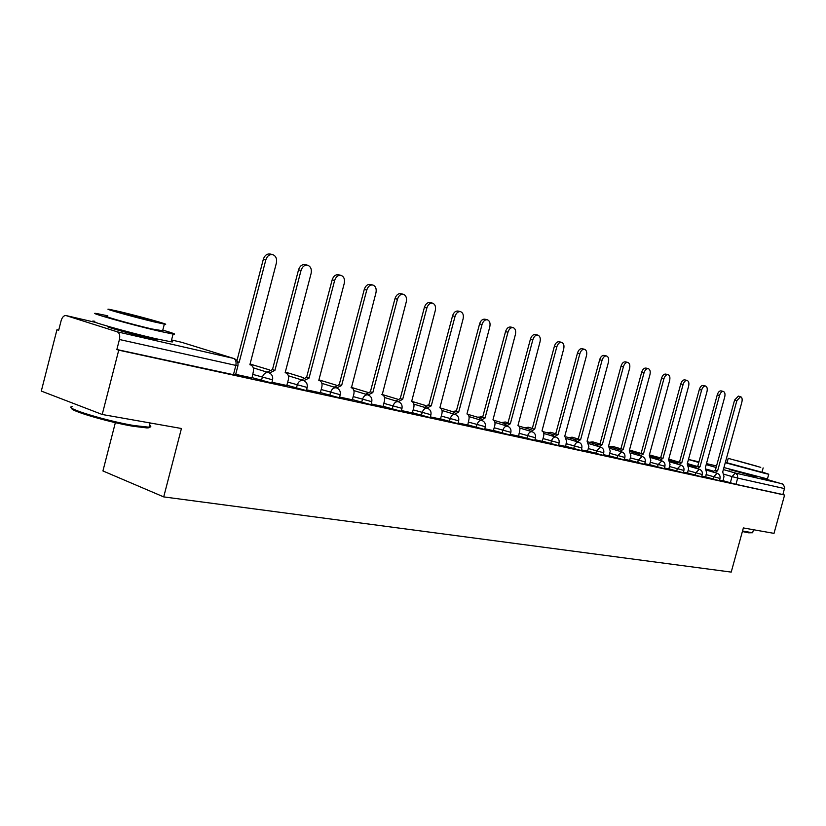 <?xml version="1.0" encoding="UTF-8"?>
<svg xmlns="http://www.w3.org/2000/svg" width="826" height="826" viewBox="0 0 826 826"><rect width="100%" height="100%" fill="white"/><g stroke="black" fill="none" stroke-linecap="round" stroke-linejoin="round"><path stroke-width="1.24" d="M705.456 476.829L719.374 480.701L719.983 478.45L706.065 474.589M687.469 472.895L701.615 476.829L702.245 474.537L688.089 470.613M668.864 468.827L683.267 472.792M649.608 464.625L664.259 468.652M629.68 460.258L644.59 464.357M609.02 455.745L624.208 459.917M587.606 451.058L603.073 455.312M565.397 446.195L581.143 450.531M542.331 441.146L558.386 445.565M518.367 435.911L534.732 440.413M493.452 430.46L510.148 435.044M467.526 424.781L484.573 429.468M440.537 418.875L457.934 423.666M412.391 412.711L430.17 417.605M383.047 406.289L401.219 411.286M352.403 399.577L370.988 404.699M320.374 392.567L339.403 397.802M286.87 385.236L306.353 390.595M251.796 377.544L271.754 383.047M109.713 326.807L108.929 326.693C101.102 325.527 129.104 333.549 147.121 337.627L156.475 339.517C158.034 339.703 157.828 339.434 155.846 338.712M729.719 469.581L756.11 476.757M58.718 330.111L56.953 329.719L58.677 330.286L61.124 320.695C62.208 317.184 63.819 315.46 65.946 315.553L117.323 331.835L233.562 358.401L181.679 342.305L171.56 339.971L181.348 342.232M115.361 422.644L102.93 470.944L163.713 496.901L181.431 428.498L102.218 414.487L118.737 350.162L784.586 495.053L774.014 533.369L743.369 527.938L731.216 572.098L163.713 496.901M102.218 414.487L41.3 391.08L56.953 329.719M761.448 477.789L783.275 484.294L784.69 487.701L782.893 494.557L735.966 484.335L722.853 480.639M782.893 494.557L784.586 495.053M237.898 365.856L119.429 339.507L116.858 349.532L118.737 350.162M119.429 339.507C120.204 335.511 119.502 332.95 117.323 331.835M235.689 374.354L252.023 377.926L253.314 371.69C253.964 368.22 253.014 365.939 250.454 364.844L249.886 364.71L276.38 263.06C277.133 258.775 275.936 255.967 272.776 254.635C269.503 254.16 267.19 255.915 265.817 259.901L239.168 362.284L237.681 362.118M271.96 382.273L286.808 385.494M306.56 389.831L320.312 392.815M339.6 397.048L352.341 399.805M371.184 403.955L382.985 406.506M401.415 410.553L412.339 412.917M430.367 416.882L440.485 419.061M458.12 422.943L467.753 425.039L468.889 419.701C469.488 416.707 468.848 414.797 466.969 413.95L489.797 326.817C490.51 323.173 489.715 320.829 487.423 319.807C484.996 319.497 483.2 321.066 482.043 324.494L458.698 412.071L454.506 414.27M484.759 428.756L493.411 430.625M510.334 434.342L518.583 436.149L519.678 431.017C520.266 428.136 519.699 426.299 517.964 425.514L540.028 341.819C540.731 338.319 540.018 336.099 537.912 335.129C535.661 334.86 533.988 336.378 532.873 339.682L510.334 423.779L506.441 425.896M534.918 439.711L542.29 441.301M558.562 444.884L565.603 446.422L566.667 441.476L564.798 436.128L586.481 355.696C587.172 352.341 586.532 350.203 584.581 349.305C582.495 349.068 580.926 350.534 579.862 353.714L558.066 434.6L554.442 436.644M581.328 449.85L587.575 451.192M603.248 454.641L608.989 455.869M624.384 459.256L629.649 460.381M644.765 463.706L649.577 464.739M664.434 468.001L668.833 468.941M683.443 472.152L687.438 473.009M701.801 476.168L705.652 477.005L706.602 472.637L705.28 467.991L724.712 396.986C725.352 394.033 724.908 392.185 723.4 391.452C721.769 391.297 720.478 392.629 719.539 395.447L700.025 466.793L697.154 468.61M719.549 480.04L723.049 480.804L723.979 476.509L722.729 471.945L741.872 402.117C742.502 399.216 742.089 397.399 740.623 396.686L736.875 400.62L717.639 470.789L714.851 472.586M116.858 349.532L235.482 375.128M236.938 360.714L263.318 259.312C264.692 255.327 267.005 253.582 270.278 254.057L272.446 254.553M239.168 362.284L237.537 361.767M286.798 385.515L288.377 379.495C289.017 376.109 288.119 373.879 285.682 372.836L285.146 372.702L311.113 273.437C311.867 269.255 310.741 266.53 307.726 265.249C304.608 264.795 302.378 266.53 301.036 270.422L274.913 370.389L269.483 372.97M267.077 372.144L272.466 369.625L298.537 269.834C299.869 265.941 302.099 264.217 305.228 264.661L307.427 265.177M274.913 370.389L272.466 369.625M320.302 392.835L321.851 386.95C322.491 383.636 321.634 381.467 319.311 380.456L318.805 380.342L344.266 283.339C345.02 279.26 343.957 276.607 341.086 275.378C338.102 274.955 335.955 276.648 334.644 280.468L309.038 378.122L303.865 380.61M301.428 379.826L306.591 377.368L332.155 279.869C333.456 276.06 335.604 274.366 338.588 274.79L340.818 275.306M309.038 378.122L306.591 377.368M149.217 426.505C150.26 427.434 149.444 427.899 146.78 427.909L133.151 426.278C108.34 422.148 68.496 410.367 71.893 408.209M72.141 406.64C62.28 407.455 105.996 420.899 133.946 425.545L149.031 427.197C151.251 427.032 151.416 426.371 149.547 425.214M107.783 315.811L96.849 313.56C84.118 311.402 129.455 324.267 158.334 330.968L173.078 334.096C176.888 334.571 173.45 333.239 162.794 330.101M94.876 321.283C82.094 319.301 127.4 332.269 156.31 338.815L171.085 341.819C173.202 342.078 173.264 341.809 171.292 341.024M162.629 330.73L151.767 328.954C131.004 324.122 98.583 314.923 107.628 316.451M153.615 321.768L164.333 324.122C172.727 325.599 141.36 316.781 120.761 311.856L109.445 309.347C100.431 307.706 132.872 316.833 153.615 321.768M126.481 313.581L119.264 311.991C113.523 310.948 134.308 316.792 147.658 319.972L154.627 321.5C160.11 322.47 139.78 316.761 126.481 313.581M742.533 530.984L752.414 532.749L748.593 532.811L742.378 531.521M725.269 462.694L765.465 473.546L768.748 474.227L762.037 471.956M727.097 462.477L725.434 462.064M723.927 467.557L767.457 478.935M761.954 472.265L727.014 462.777L728.202 458.43M760.756 467.371L728.222 458.347L760.756 467.371M736.038 460.392L756.926 466.194L736.038 460.392M352.341 399.836L353.848 394.085C354.478 390.832 353.683 388.726 351.453 387.745L375.954 292.807C376.697 288.821 375.696 286.24 372.96 285.053C370.1 284.66 368.035 286.333 366.754 290.06L341.634 385.515L336.688 387.921M334.251 387.167L339.187 384.771L364.266 289.461C365.536 285.734 367.601 284.072 370.461 284.464L372.712 284.991M341.634 385.515L339.187 384.771M382.985 406.526L384.472 400.899C385.092 397.719 384.338 395.664 382.201 394.725L406.268 301.862C407.001 297.969 406.062 295.45 403.439 294.304C400.703 293.942 398.71 295.584 397.471 299.229L372.815 392.587L368.076 394.931M365.639 394.188L370.368 391.844L394.983 298.63C396.222 294.985 398.215 293.344 400.961 293.715L403.222 294.252M372.815 392.587L370.368 391.844M412.339 412.938L413.795 407.435C414.415 404.317 413.702 402.303 411.658 401.405L435.292 310.535C436.025 306.725 435.137 304.267 432.628 303.163C430.005 302.822 428.075 304.443 426.866 308.015L402.665 399.361L398.122 401.653M395.685 400.909L400.228 398.617L424.388 307.417C425.607 303.844 427.527 302.233 430.15 302.574L432.421 303.121M402.665 399.361L400.228 398.617M440.475 419.081L441.91 413.692C442.519 410.646 441.848 408.684 439.886 407.807L463.107 318.846C463.83 315.119 462.994 312.724 460.598 311.66C458.069 311.34 456.22 312.93 455.033 316.43L431.265 405.845L426.897 408.096M424.481 407.352L428.839 405.112L452.565 315.831C453.753 312.331 455.611 310.741 458.131 311.072L460.412 311.619M431.265 405.845L428.839 405.112M452.09 413.537L456.282 411.338L479.586 323.895C480.753 320.467 482.539 318.908 484.965 319.208L487.247 319.765M458.698 412.071L456.282 411.338M493.401 430.645L494.784 425.473C495.383 422.54 494.774 420.661 492.967 419.845L515.414 334.468C516.126 330.896 515.372 328.614 513.173 327.623C510.84 327.333 509.105 328.872 507.969 332.238L485.038 418.039L480.99 420.197M478.595 419.474L482.632 417.316L505.533 331.639C506.658 328.283 508.393 326.745 510.726 327.034L513.018 327.581M485.038 418.039L482.632 417.316M504.046 425.173L507.938 423.067L530.447 339.083C531.562 335.79 533.235 334.272 535.475 334.54L537.767 335.098M510.334 423.779L507.938 423.067M542.279 441.321L543.622 436.345C544.21 433.526 543.663 431.73 541.99 430.955L563.704 348.892C564.395 345.464 563.724 343.286 561.69 342.356C559.532 342.098 557.911 343.595 556.817 346.837L534.659 429.293L530.912 431.368M528.526 430.656L532.274 428.591L554.401 346.239C555.495 343.007 557.116 341.51 559.274 341.768L561.69 342.356M534.659 429.293L532.274 428.591M552.078 435.942L555.702 433.898L577.457 353.125C578.52 349.945 580.1 348.479 582.175 348.717L584.581 349.305M558.066 434.6L555.702 433.898M587.565 451.213L588.866 446.422L587.09 441.187L608.421 362.253C609.103 358.959 608.494 356.873 606.614 355.996C604.611 355.769 603.083 357.224 602.04 360.342L580.606 439.711L577.106 441.714M574.751 441.022L578.252 439.019L599.655 359.754C600.698 356.636 602.226 355.19 604.229 355.407L606.614 355.996M580.606 439.711L571.995 437.15L569.764 437.966M608.989 455.89L610.259 451.182L608.576 446.061L629.567 368.561C630.238 365.329 629.66 363.295 627.853 362.438C625.922 362.232 624.435 363.657 623.413 366.723L602.319 444.636L598.943 446.608M596.599 445.916L599.986 443.954L621.038 366.135C622.071 363.079 623.547 361.654 625.488 361.86L627.853 362.438M602.319 444.636L599.986 443.954M629.639 460.402L630.899 455.776L629.288 450.759L649.948 374.653C650.609 371.483 650.072 369.48 648.327 368.654C646.459 368.458 645.023 369.872 644.012 372.877L623.258 449.385L619.996 451.326M617.672 450.635L620.935 448.704L641.657 372.299C642.669 369.284 644.104 367.88 645.973 368.076L648.327 368.654M623.258 449.385L620.935 448.704M649.577 464.759L650.816 460.216L649.288 455.291L669.628 380.528C670.278 377.42 669.762 375.458 668.089 374.653C666.283 374.477 664.878 375.861 663.898 378.824L643.464 453.97L640.305 455.869M637.992 455.198L641.152 453.288L661.554 378.236C662.545 375.283 663.939 373.899 665.746 374.085L668.089 374.653M643.464 453.97L641.152 453.288M668.823 468.962L670.041 464.501L668.595 459.669L688.616 386.207C689.266 383.15 688.781 381.23 687.16 380.445C685.415 380.28 684.052 381.643 683.081 384.555L662.968 458.389L659.902 460.268M657.62 459.597L660.676 457.728L680.769 383.976C681.739 381.065 683.092 379.702 684.847 379.877L687.16 380.445M662.968 458.389L660.676 457.728M687.428 473.03L688.626 468.641L687.242 463.902L706.973 391.689C707.614 388.685 707.149 386.805 705.59 386.041C703.897 385.876 702.575 387.229 701.625 390.089L681.811 462.663L678.848 464.511M676.566 463.84L679.54 462.002L699.323 389.511C700.272 386.661 701.594 385.308 703.287 385.474L705.59 386.041M681.811 462.663L679.54 462.002M694.893 467.95L697.774 466.143L717.257 394.869C718.197 392.061 719.477 390.729 721.119 390.884L723.4 391.452M700.025 466.793L697.774 466.143M712.611 471.925L715.399 470.139L734.603 400.052L738.361 396.119L740.623 396.686M717.639 470.789L715.399 470.139M713.024 479.07L713.643 476.819L717.082 473.236L706.839 470.242M695.131 475.167L695.76 472.875L699.302 469.24L688.863 466.184M683.897 470.459L669.494 466.504M676.628 471.14L677.268 468.807L680.913 465.121L670.268 462.002M664.909 466.277L650.258 462.25M657.475 466.958L658.126 464.584L661.874 460.846L651.033 457.656M645.24 461.951L630.331 457.852M637.641 462.643L638.302 460.216L642.163 456.427L631.116 453.164M624.869 457.459L609.691 453.288M617.094 458.162L617.765 455.694L621.741 451.843L610.466 448.508M603.744 452.803L588.288 448.559M595.783 453.515L596.465 451.006L600.574 447.093L589.062 443.686M581.834 447.981L566.078 443.655M573.678 448.694L574.369 446.143C575.309 443.355 576.682 442.024 578.499 442.137L566.853 438.668M559.078 442.973L543.023 438.554M550.725 443.696L551.427 441.084C552.387 438.255 553.802 436.902 555.692 437.016L543.797 433.474M535.444 437.759L519.079 433.268M526.874 438.492L527.587 435.839C528.568 432.948 530.034 431.575 531.996 431.699L519.843 428.064M510.871 432.349L494.175 427.754M502.074 433.082L502.807 430.377C503.798 427.434 505.316 426.03 507.35 426.175L494.939 422.447M485.306 426.712L468.259 422.034M476.272 427.465L477.005 424.698C478.027 421.694 479.596 420.269 481.713 420.424L469.023 416.593M458.678 420.847L441.28 416.067M449.396 421.601L450.149 418.782C451.192 415.715 452.813 414.27 455.023 414.435L442.034 410.501M430.935 414.735L413.155 409.851M421.384 415.499L422.148 412.608C423.211 409.479 424.894 408.013 427.197 408.189L413.898 404.141M401.994 408.354L383.822 403.356M392.154 409.128L392.939 406.175C394.033 402.985 395.778 401.477 398.173 401.673L384.555 397.512M371.783 401.694L353.187 396.583M361.643 402.469L362.438 399.464C363.554 396.191 365.371 394.663 367.869 394.88L353.91 390.584M340.209 394.735L321.18 389.511M329.75 395.52L330.555 392.443C331.711 389.098 333.59 387.549 336.192 387.776L321.872 383.347M307.179 387.456L287.696 382.097M296.379 388.241L297.205 385.092C298.382 381.674 300.334 380.094 303.07 380.342L288.367 375.768M272.59 379.836L252.622 374.343M261.429 380.631L262.276 377.399C263.484 373.899 265.518 372.289 268.367 372.557L253.272 367.828M730.329 482.849L732.043 476.592L724.237 474.31M713.189 471.099L706.591 469.168M696.555 466.246L687.335 463.562M688.45 459.493L698.775 462.477M706.199 464.625L716.132 467.495M723.37 469.591L735.326 473.04L782.212 483.757M716.555 465.947L706.478 463.613L716.555 465.936M698.941 461.868L688.461 459.452L698.941 461.868M95.238 322.326L66.163 315.604M702.255 474.506L702.245 474.537C702.699 471.976 701.718 470.211 699.302 469.24M719.993 478.409L719.983 478.45C720.427 475.921 719.467 474.186 717.082 473.236M251.62 364.369L250.041 364.132M452.328 411.565L456.406 410.873L453.464 411.906M481.475 416.593L478.491 417.502M505.419 422.034L502.58 422.902M528.485 427.279L525.79 428.105M550.736 432.328L548.175 433.123M572.201 437.212L568.587 437.615M592.923 441.92L590.6 442.643M612.954 446.474L610.724 447.165M632.303 450.872L630.383 451.357M651.022 455.126L649.473 455.332M669.143 459.246L678.59 461.992M233.386 374.911L235.813 365.588C236.525 361.871 235.771 359.475 233.562 358.401L182.236 342.48M735.966 484.335L737.68 478.078L732.043 476.592L735.326 473.04L737.453 474.929L737.68 478.078L784.535 488.589M238.817 362.201L237.558 361.809M265.817 259.901L263.318 259.312M274.583 370.306L272.136 369.552M301.036 270.422L298.537 269.834M308.717 378.05L306.27 377.296M334.644 280.468L332.155 279.869M341.324 385.443L338.887 384.699M366.754 290.06L364.266 289.461M372.516 392.526L370.079 391.782M397.471 299.229L394.983 298.63M402.376 399.299L399.949 398.555M426.866 308.015L424.388 307.417M430.996 405.783L428.57 405.05M455.033 316.43L452.565 315.831M458.44 412.009L456.024 411.286M482.043 324.494L479.586 323.895M484.79 417.987L482.384 417.264M507.969 332.238L505.533 331.639M510.096 423.717L507.701 423.005M532.873 339.682L530.447 339.083M534.432 429.241L532.047 428.539M556.817 346.837L554.401 346.239M557.839 434.548L555.475 433.846M579.862 353.714L577.457 353.125M580.389 439.669L578.035 438.967M602.04 360.342L599.655 359.754M602.113 444.595L599.779 443.903M623.413 366.723L621.038 366.135M623.062 449.344L620.739 448.663M644.012 372.877L641.657 372.299M643.268 453.928L640.966 453.247M663.898 378.824L661.554 378.236M662.782 458.347L660.49 457.687M683.081 384.555L680.769 383.976M681.636 462.622L679.364 461.961M701.625 390.089L699.323 389.511M699.849 466.762L697.598 466.101M719.539 395.447L717.257 394.869M717.474 470.758L715.233 470.108M736.875 400.62L734.603 400.052M108.795 327.22L108.929 326.693M271.723 383.181L272.559 379.97C273.179 376.419 271.868 373.961 268.595 372.609M306.322 390.729L307.148 387.58C307.757 384.111 306.467 381.715 303.276 380.394M339.372 397.925L340.178 394.849C340.777 391.452 339.517 389.108 336.389 387.817M370.957 404.802L371.752 401.797C372.34 398.473 371.101 396.181 368.045 394.921M401.188 411.389L401.973 408.457C402.541 405.194 401.333 402.954 398.339 401.725M430.15 417.698L430.914 414.828C431.471 411.627 430.284 409.438 427.352 408.23M457.914 423.748L458.657 420.93C459.215 417.801 458.048 415.643 455.167 414.466M484.552 429.551L485.285 426.794C485.822 423.728 484.686 421.611 481.857 420.455M510.127 435.126L510.85 432.421C511.387 429.406 510.261 427.341 507.484 426.206M534.711 440.475L535.424 437.832C535.95 434.879 534.845 432.845 532.109 431.73M558.366 445.627L559.068 443.035C559.574 440.134 558.49 438.141 555.805 437.047M581.132 450.593L581.814 448.033C582.32 445.193 581.246 443.232 578.603 442.168M603.052 455.363L603.734 452.865C604.229 450.067 603.176 448.146 600.574 447.093M624.188 459.968L624.859 457.511C625.344 454.765 624.301 452.875 621.741 451.843M644.579 464.408L645.23 461.992C645.705 459.297 644.683 457.439 642.163 456.427M664.249 468.693L664.899 466.318C665.364 463.675 664.362 461.848 661.874 460.846M683.257 472.833L683.887 470.5C684.351 467.898 683.36 466.101 680.913 465.121M269.493 369.903L250.061 364.039M285.311 372.061L303.627 377.709M318.929 379.857L336.265 385.174M351.06 387.291L367.487 392.298M381.808 394.394L397.389 399.123M411.255 401.188L426.04 405.659M428.921 404.823L427.909 404.988M440.093 407.879L453.536 411.926M467.599 414.239L479.937 417.935M482.725 416.965L477.345 417.161M493.772 420.269L505.305 423.717M508.011 422.798L505.275 421.993L501.434 422.561M518.862 426.04L529.703 429.272M532.326 428.415L528.361 427.238L524.634 427.754M542.95 431.575L553.172 434.61M555.722 433.805L550.612 432.297L547.008 432.772M566.12 436.892L575.784 439.752M588.422 442.003L597.57 444.698M599.542 443.872L592.82 441.889L589.423 442.292M609.908 446.918L618.581 449.478M620.285 448.621L612.851 446.443L609.743 446.711M630.61 451.657L638.849 454.083M640.367 453.226L632.21 450.841L629.732 450.872M650.589 456.231L658.425 458.523M659.798 457.687L649.381 454.95M669.876 460.64L677.33 462.818M688.512 464.893L695.616 466.969M235.451 375.283L237.867 365.99C238.497 362.346 237.145 359.837 233.789 358.453M95.197 322.316L66.07 315.573M146.78 427.909L147.906 427.228M173.078 334.096L171.085 341.819M162.495 331.226L164.333 324.122M150.125 422.964L149.031 427.197M153.574 338.185L153.378 338.98M768.748 474.227L767.416 479.08M761.933 472.348L763.152 467.898M753.467 529.724L752.641 532.729M756.193 476.468L756.007 477.129M729.792 469.292L729.616 469.953"/></g></svg>

